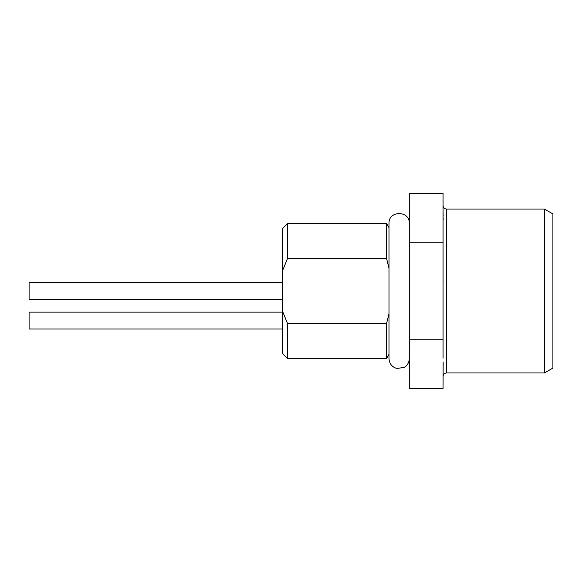 <?xml version="1.0" encoding="UTF-8"?>
<svg xmlns="http://www.w3.org/2000/svg" width="582" height="582" viewBox="0 0 582 582"><rect width="100%" height="100%" fill="white"/><g stroke="black" fill="none" stroke-linecap="round" stroke-linejoin="round"><path stroke-width="0.87" d="M409.277 339.779L443.069 339.779L443.069 193.45L409.277 193.45L409.277 388.55L443.069 388.55L443.149 361.989M443.069 339.779L443.069 358.177M544.454 209.047L552.9 213.929L552.9 368.071L544.454 372.953L544.454 209.047L446.452 209.047C444.401 208.851 443.273 207.723 443.069 205.672M443.069 242.221L409.277 242.221M443.178 364.165L443.149 366.34M443.069 279.025L443.091 282.132M443.069 211.848L443.149 215.66M443.178 217.835L443.149 220.011M409.277 358.585C409.146 362.462 407.422 365.409 404.112 367.424L396.873 368.471C391.955 367.002 389.336 363.706 389.002 358.585L389.002 223.415C388.376 210.335 409.903 210.335 409.277 223.415M282.554 299.446L29.1 299.446L29.1 282.554L282.554 282.554M282.554 329.019L29.1 329.019L29.1 312.119L282.554 312.119M287.617 323.723L287.617 358.585L282.554 353.521L282.554 311.275L287.617 323.723L386.528 323.723L389.002 313.582M287.617 358.585L386.528 358.585L386.528 323.723M282.554 270.725L282.554 228.479L287.617 223.415L287.617 258.277L282.554 270.725L282.554 311.275M389.002 268.418L386.528 258.277L287.617 258.277M386.528 258.277L386.528 223.415L287.617 223.415M446.452 209.047L446.452 372.953L544.454 372.953M446.452 372.953C444.401 373.149 443.273 374.277 443.069 376.328M389.002 227.7L386.528 223.415M389.002 354.3L386.528 358.585"/></g></svg>
